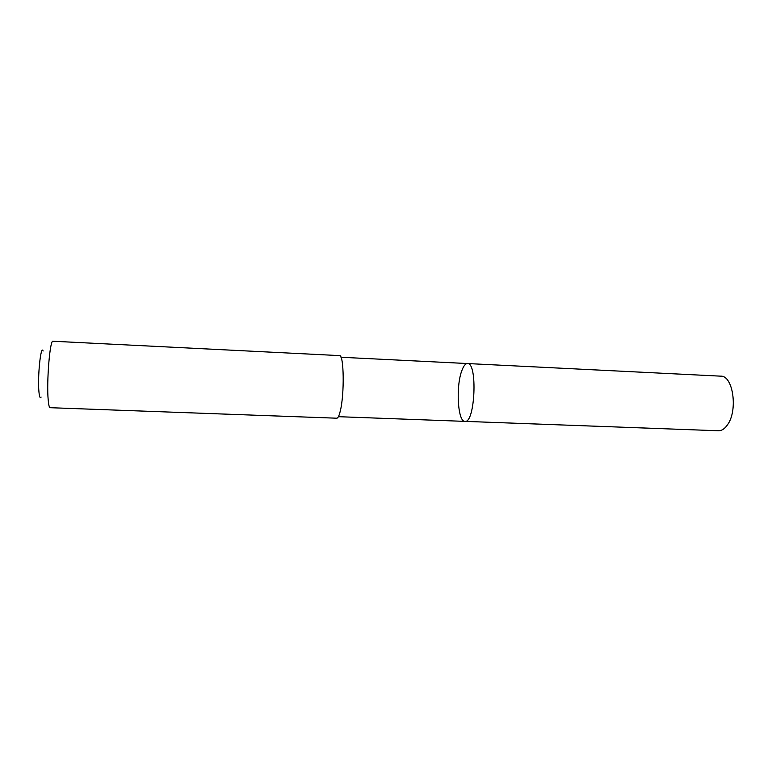 <?xml version="1.0" encoding="UTF-8"?>
<svg xmlns="http://www.w3.org/2000/svg" width="772" height="772" viewBox="0 0 772 772"><rect width="100%" height="100%" fill="white"/><g stroke="black" fill="none" stroke-linecap="round" stroke-linejoin="round"><path stroke-width="1.16" d="M461.83 370.656C463.547 365.938 465.429 363.564 467.475 363.544C477.762 362.309 475.108 423.5 464.966 421.377C457.757 422.023 455.702 386.434 461.83 370.656M718.365 430.757C721.637 430.824 724.657 428.875 727.427 424.909C738.177 410.569 733.111 375.356 720.73 376.157L467.475 363.544C477.762 362.309 475.108 423.5 464.966 421.377L718.365 430.757M340.23 411.254C344.592 394.482 343.974 354.155 339.497 355.602L52.978 341.234C49.958 339.294 46.426 382.015 48.211 400.099C48.646 405.068 49.283 407.597 50.093 407.693L336.785 418.202C337.953 418.183 339.101 415.867 340.23 411.254M41.119 397.097C40.183 398.67 39.468 397.04 38.976 392.186C37.374 377.489 40.81 344.032 43.116 351.009M465.101 421.377L718.597 430.766M338.406 416.687L464.966 421.377M340.983 357.253L467.475 363.544"/></g></svg>

